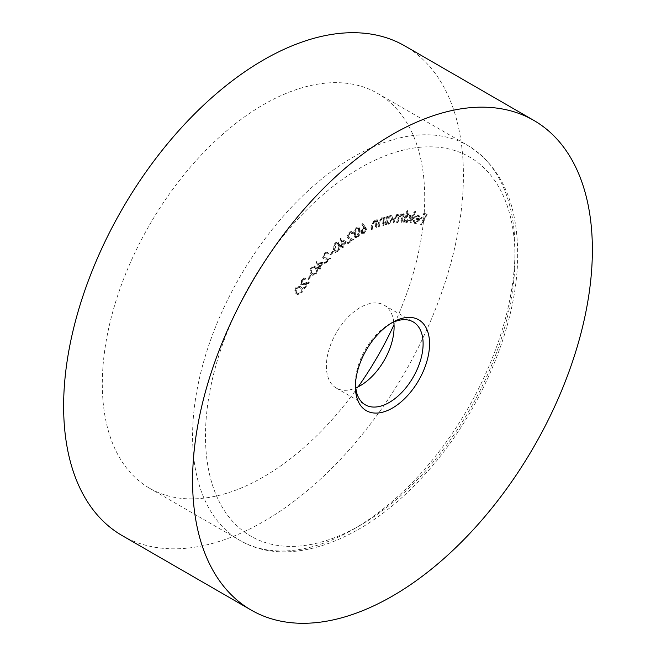 <?xml version="1.0" encoding="UTF-8"?>
<svg xmlns="http://www.w3.org/2000/svg" width="656" height="656" viewBox="0 0 656 656"><rect width="100%" height="100%" fill="white"/><g stroke="black" fill="none" stroke-linecap="round" stroke-linejoin="round"><path stroke-width="0.49" stroke-dasharray="3.28 2.46" d="M358.143 386.843A227.985 131.626 -60 0 1 263.515 476.92A227.985 131.626 -60 0 1 149.527 488.212A227.985 131.626 -60 0 1 114.579 305.524A227.985 131.626 -60 0 1 263.515 104.624A227.985 131.626 -60 0 1 377.503 93.332A227.985 131.626 -60 0 1 394.026 324.687M390.837 323.408A47.88 27.642 120 0 0 389.262 324.277A47.88 27.642 120 0 0 355.404 382.915A47.88 27.642 120 0 0 355.445 384.711M393.789 322.014A47.88 27.642 120 0 0 384.178 305.155A47.88 27.642 120 0 0 347.286 317.98A47.88 27.642 120 0 0 326.385 366.163A47.88 27.642 120 0 0 336.307 388.073A47.88 27.642 120 0 0 355.708 387.967M355.404 382.915L355.404 386.638M122.172 535.591A282.695 163.213 120 0 0 340.013 459.856A282.695 163.213 120 0 0 463.415 175.365A282.695 163.213 120 0 0 404.867 45.945M414.805 222.195L415.453 222.573L413.682 219.875L412.919 220.219L414.338 223.13C416.084 223.27 417.593 222.056 418.864 219.498L419.446 216.66L418.061 214.733L415.264 215.849L413.501 218.464L418.151 219.416L414.805 222.195M419.504 219.867L420.086 217.029L418.7 215.102L415.912 216.218L414.141 218.842L418.79 219.793L415.453 222.573L414.321 220.252L413.567 220.588L414.986 223.499L413.772 222.917L414.986 223.499C416.724 223.639 418.233 222.425 419.504 219.867L418.864 219.498M418.577 214.922L419.225 215.291L418.577 214.922M407.696 210.642L406.999 210.617L402.932 221.794L403.629 221.818L404.137 220.432L405.769 222.113C407.614 221.908 409.073 220.523 410.156 217.948C410.927 215.389 410.484 213.946 408.836 213.626L406.023 215.242L407.696 210.642L408.344 211.011L406.999 210.617M407.638 210.986L403.571 222.171L404.276 222.195L404.777 220.81L406.417 222.482L404.998 221.9L406.417 222.482C408.262 222.277 409.721 220.892 410.795 218.325L410.156 217.948M410.795 218.325C411.566 215.758 411.132 214.323 409.483 214.004L408.836 213.626L409.483 214.004L406.671 215.611L406.023 215.242M387.614 216.259L386.851 216.431L385.056 224.377L385.818 224.204L386.122 222.835L386.868 223.721L388.172 223.852L392.19 218.948L391.361 215.635L390.041 215.504L387.278 217.718L387.614 216.259L388.254 216.628L386.851 216.431M376.175 227.288L377.036 219.612L376.241 219.94L376.085 221.318L375.47 220.711L373.928 220.719L371.198 225.598L370.755 229.551L371.55 229.215L372.247 223.745L373.986 221.564L375.134 221.556L375.814 222.761L375.38 227.624L376.823 227.657L377.684 219.981L377.036 219.612M356.864 237.259C358.988 235.299 359.882 233.028 359.554 230.445L358.43 226.919L356.552 227.148C354.396 229.108 353.469 231.404 353.764 234.02L354.953 237.497L357.504 237.628C359.627 235.668 360.529 233.397 360.201 230.814L359.554 230.445M346.352 241.826L340.398 238.595L341.399 244.721L340.398 245.5L340.53 246.344L341.538 245.557L341.874 247.599L342.711 246.959L342.375 244.918L346.352 241.826L346.999 242.195L340.571 238.464M332.977 251.806L332.781 251.15L329.755 253.946L329.952 254.602L332.977 251.806L333.625 252.175L332.781 251.15M323.129 262.449L315.921 261.785L318.308 266.656L317.365 267.681L317.693 268.353L318.636 267.328L319.431 268.96L320.21 268.115L319.415 266.484L323.129 262.449L323.777 262.818L316.077 261.605M310.608 275.61L310.247 275.118L307.516 278.57L307.877 279.062L310.608 275.61L311.256 275.979L310.247 275.118M301.17 292.666C302.514 289.878 302.359 287.951 300.694 286.893L299.776 286.196L295.733 287.713C294.355 290.534 294.495 292.502 296.135 293.601L296.971 294.224L301.17 292.666L301.817 293.043C303.162 290.247 302.998 288.32 301.342 287.262L300.694 286.893M301.809 280.178L304.605 279.284L305.286 278.365L304.901 278.054L305.926 278.734L305.286 278.365C304.179 277.406 302.859 277.857 301.317 279.718L300.915 284.581L301.555 284.95L300.563 284.286L303.679 284.343L306.721 283.417L303.457 287.828L303.917 288.353L308.714 281.859L304.056 283.277L301.26 283.367L301.809 280.178L302.457 280.555L305.253 279.653L304.343 279.087L305.253 279.653L305.926 278.734C304.827 277.783 303.507 278.234 301.965 280.087L301.317 279.718M301.965 280.087L301.202 284.663L304.327 284.712L307.361 283.786L304.097 288.205L304.556 288.73L309.361 282.236L302.154 283.958L301.26 283.367L301.899 283.745L302.457 280.555M315.446 273.839C317.094 271.158 317.242 269.034 315.905 267.468L314.56 265.975L311.288 267.09C309.616 269.788 309.443 271.945 310.755 273.56L312.043 274.962L315.446 273.839L316.094 274.208C317.734 271.527 317.889 269.411 316.545 267.845L315.208 266.352L311.936 267.468L311.288 267.09M324.531 253.716L326.532 253.06L327.09 253.708L327.861 252.945L327.147 252.068L324.212 253.036L322.604 257.767L323.252 258.579L328.016 258.956L324.318 262.646L324.597 263.376L330.042 257.956L325.786 257.882L323.392 257.004L324.531 253.716L327.09 253.708M327.738 254.085L328.508 253.323L327.795 252.445L324.851 253.405L323.252 258.136L323.9 258.948L328.664 259.333L324.966 263.015L325.245 263.745L330.69 258.333L323.884 257.611L323.392 257.004L324.031 257.373L325.171 254.085M337.446 251.551C339.398 249.214 339.964 246.959 339.16 244.786L337.774 242.187L335.331 242.769C333.355 245.123 332.748 247.41 333.527 249.624L334.921 252.134L337.446 251.551L338.086 251.929C340.038 249.583 340.612 247.328 339.8 245.155L339.16 244.786M349.418 232.814L350.944 232.527L351.575 233.692L352.379 233.134L351.559 231.576L349.287 231.97L346.95 236.529L348.147 238.292L351.263 239.702L347.385 242.4L347.475 243.294L353.182 239.317L348.68 237.3L347.77 235.98L349.418 232.814L351.583 232.896L352.223 234.069L351.575 233.692M365.023 226.738L362.571 223.622L361.858 224.532L364.039 227.37L363.178 227.657L360.677 231.929L361.415 233.716L363.252 233.552L365.909 229.116L365.023 226.738L365.671 227.107L362.571 223.622M383.219 224.893L384.539 217.021L383.744 217.284L383.514 218.694L382.817 217.899L381.472 217.841L378.528 222.614L377.848 226.664L378.635 226.402L379.66 220.801L381.472 218.719L382.473 218.768L383.161 220.162L382.432 225.156L383.867 225.262L385.187 217.39L384.539 217.021M401.242 221.843L403.637 213.749L402.891 213.831L402.481 215.225L402.013 214.176L400.964 213.823L398.553 215.947L396.987 214.225L393.862 218.309L392.55 222.72L393.321 222.646L394.625 218.235L396.839 215.217L398.085 215.701L396.839 215.217C398.143 215.578 398.356 216.882 397.487 219.153L396.544 222.318L397.29 222.245L398.512 218.104L400.808 214.815L402.038 215.307L400.808 214.815C402.062 215.127 402.3 216.349 401.513 218.489L400.504 221.917L401.89 222.212L404.285 214.127L403.637 213.749M404.285 214.127L403.538 214.2L403.128 215.594L402.661 214.545L400.964 213.823L401.611 214.192L399.201 216.324L398.553 215.947M399.201 216.324L397.634 214.594L398.413 214.742L396.987 214.225L397.634 214.594L394.51 218.678L393.198 223.097L392.55 222.72M410.623 222.195L415.1 211.06L414.412 210.978L409.943 222.113L411.271 222.573L415.74 211.429L415.1 211.06M421.291 224.77L426.523 214.045L423.177 212.946L422.661 214.004L425.342 214.881L423.702 218.235L421.021 217.357L420.512 218.415L423.194 219.293L420.627 224.557L421.931 225.147L427.171 214.414L426.523 214.045M301.342 287.262L300.415 286.574L296.373 288.082L295.733 287.713M296.373 288.082C295.003 290.911 295.134 292.871 296.783 293.978L296.135 293.601M296.783 293.978L297.619 294.601L301.817 293.043M297.422 293.06C296.102 292.256 295.913 290.756 296.848 288.566L299.841 287.541L300.719 288.197C302.072 288.968 302.277 290.452 301.325 292.65L298.997 293.904L296.774 292.691C295.462 291.879 295.266 290.378 296.2 288.197L299.193 287.164L300.071 287.828C301.424 288.599 301.629 290.075 300.678 292.273L298.357 293.535L296.774 292.691M296.848 288.566L296.2 288.197M300.719 288.197L300.071 287.828M298.997 293.904L298.357 293.535M301.325 292.65L300.678 292.273M307.361 283.786L306.721 283.417M304.097 288.205L303.457 287.828M304.556 288.73L303.917 288.353M309.361 282.236L308.714 281.859M310.895 275.487L308.164 278.948L307.516 278.57M308.164 278.948L308.525 279.44L307.877 279.062M308.525 279.44L311.256 275.979M311.936 267.468C310.263 270.165 310.083 272.322 311.403 273.937L310.755 273.56M311.403 273.937L312.691 275.34L316.094 274.208M312.117 273.109C311.051 271.896 311.108 270.231 312.289 268.107L314.667 267.361L315.839 268.698C316.946 269.87 316.905 271.527 315.708 273.659L313.412 274.429L311.469 272.74C310.411 271.527 310.468 269.854 311.641 267.73L314.019 266.992L315.2 268.329C316.299 269.501 316.258 271.158 315.069 273.29L312.773 274.052L313.412 274.429L311.469 272.74M312.289 268.107L311.641 267.73M315.839 268.698L315.2 268.329M315.708 273.659L315.069 273.29M316.725 261.982L315.921 261.785M316.561 262.154L318.955 267.033L318.308 266.656M318.955 267.033L318.012 268.05L317.365 267.681M318.012 268.05L318.34 268.722L317.693 268.353M318.34 268.722L319.283 267.705L318.636 267.328M319.283 267.705L320.079 269.329L319.431 268.96M320.079 269.329L320.858 268.484L320.21 268.115M320.858 268.484L319.415 266.484M320.054 266.861L323.777 262.818M318.299 263.269L322.022 263.696L319.726 266.188L317.66 262.892L321.374 263.327L319.087 265.811L317.66 262.892M322.022 263.696L321.374 263.327M319.726 266.188L319.087 265.811M328.508 253.323L327.861 252.945M324.851 253.405L324.212 253.036M323.252 258.136L322.604 257.767M328.664 259.333L328.016 258.956M324.966 263.015L324.318 262.646M325.245 263.745L324.597 263.376M330.69 258.333L330.042 257.956M333.42 251.519L330.394 254.323L329.755 253.946M330.394 254.323L330.599 254.979L329.952 254.602M330.599 254.979L333.625 252.175M339.8 245.155L338.414 242.564L335.979 243.146L335.331 242.769M335.979 243.146C333.994 245.5 333.396 247.779 334.175 249.993L333.527 249.624M334.175 249.993L335.56 252.511L338.086 251.929M334.954 249.346L336.143 243.966L337.881 243.589L339.029 245.844L337.881 251.199L335.774 251.232L334.306 248.968L335.495 243.589L337.233 243.212L338.381 245.475L337.233 250.822L335.134 250.854L334.306 248.968M336.175 251.576L335.134 250.854L336.175 251.576M336.143 243.966L335.495 243.589M339.029 245.844L338.381 245.475M337.881 251.199L337.233 250.822M341.21 238.841L340.398 238.595M341.046 238.973L342.047 245.09L341.399 244.721M342.047 245.09L341.038 245.877L340.398 245.5M341.038 245.877L341.177 246.713L340.53 246.344M341.177 246.713L342.186 245.934L341.538 245.557M342.186 245.934L342.522 247.976L341.874 247.599M342.522 247.976L343.35 247.328L342.711 246.959M343.35 247.328L343.014 245.287L342.375 244.918M343.014 245.287L346.999 242.195M345.327 242.54L342.883 244.442L342.276 240.785L345.327 242.54L344.687 242.171L342.235 244.073L341.637 240.408L344.687 242.171M342.883 244.442L342.235 244.073M342.276 240.785L341.637 240.408M352.223 234.069L353.026 233.503L352.379 233.134M353.026 233.503L352.198 231.945L349.287 231.97M349.935 232.339L347.598 236.898L346.95 236.529M347.598 236.898L348.787 238.661L351.263 239.702M351.911 240.071L348.033 242.777L347.385 242.4M348.033 242.777L348.115 243.663L347.475 243.294M348.115 243.663L353.822 239.686L353.182 239.317M353.822 239.686L349.32 237.677L347.77 235.98M348.418 236.349L350.066 233.183M360.201 230.814L359.078 227.296L356.552 227.148M357.192 227.517C355.044 229.485 354.117 231.773 354.412 234.389L353.764 234.02M354.412 234.389L355.601 237.866L357.504 237.628M355.208 233.921L357.192 228.452L358.52 228.329L359.398 231.33L357.454 236.775L356.151 236.914L355.208 233.921L354.56 233.544L356.544 228.083L357.873 227.952L358.75 230.961L356.807 236.406L355.503 236.537L354.56 233.544M357.192 228.452L356.544 228.083M355.601 236.201L354.953 235.824M357.454 236.775L356.807 236.406M363.219 223.999L362.506 224.91L361.858 224.532M362.506 224.91L364.039 227.37M364.687 227.739L363.178 227.657M363.826 228.026L361.325 232.298L360.677 231.929M361.325 232.298L362.055 234.085L363.9 233.93L363.252 233.552M363.9 233.93L366.548 229.493L365.909 229.116M366.548 229.493L365.671 227.107M363.891 232.978L362.694 233.077L362.161 231.855L363.998 228.788L365.203 228.698L365.728 229.92L363.891 232.978L362.046 232.7L361.522 231.478L363.358 228.419L364.556 228.321L365.08 229.551L363.244 232.609M362.161 231.855L361.522 231.478M363.998 228.788L363.358 228.419M365.728 229.92L365.08 229.551M377.684 219.981L376.241 219.94M376.888 220.318L376.733 221.695L376.085 221.318M376.733 221.695L373.928 220.719M374.576 221.088L371.845 225.967L371.403 229.92L370.755 229.551M371.403 229.92L372.19 229.592L371.55 229.215M372.19 229.592L372.895 224.114L372.247 223.745M372.895 224.114L374.633 221.933L373.986 221.564M374.633 221.933L375.781 221.925L376.454 223.138L375.814 222.761M376.454 223.138L376.019 227.993L375.38 227.624M376.019 227.993L376.823 227.657M385.187 217.39L383.744 217.284M384.391 217.653L384.154 219.063L383.514 218.694M384.154 219.063L383.457 218.276L381.472 217.841M382.12 218.21L379.176 222.983L378.496 227.042L377.848 226.664M378.496 227.042L379.283 226.779L378.635 226.402M379.283 226.779L380.308 221.179L379.66 220.801M380.308 221.179L382.12 219.096L381.472 218.719M382.12 219.096L383.12 219.145L383.801 220.539L383.161 220.162M383.801 220.539L383.071 225.525L382.432 225.156M383.071 225.525L383.867 225.262M387.499 216.808L385.703 224.754L385.056 224.377M385.703 224.754L386.458 224.573L385.818 224.204M386.458 224.573L386.769 223.212L386.122 222.835M386.769 223.212L387.516 224.098L388.819 224.229L388.172 223.852M388.819 224.229L392.837 219.317L392.19 218.948M392.837 219.317L392.009 216.004L390.041 215.504M390.681 215.873L387.926 218.095L387.278 217.718M387.926 218.095L388.254 216.628M388.951 223.311L387.885 223.188L387.302 220.654L390.402 216.874L391.435 216.988L392.05 219.53L388.951 223.311L387.237 222.81L386.655 220.285L389.754 216.505L390.796 216.611L391.411 219.161L388.303 222.933M387.302 220.654L386.655 220.285M390.402 216.874L389.754 216.505M392.05 219.53L391.411 219.161M403.538 214.2L402.891 213.831M403.128 215.594L402.481 215.225M402.661 214.545L401.611 214.192L402.661 214.545M393.198 223.097L393.961 223.024L393.321 222.646M393.961 223.024L395.273 218.604L394.625 218.235M395.273 218.604L397.487 215.594C398.782 215.947 398.996 217.259 398.126 219.522L397.192 222.696L396.544 222.318M397.192 222.696L397.93 222.622L397.29 222.245M397.93 222.622L399.16 218.473L401.447 215.193C402.71 215.496 402.948 216.726 402.161 218.858L401.144 222.294L400.504 221.917M401.144 222.294L401.89 222.212M403.571 222.171L402.932 221.794M404.276 222.195L403.629 221.818M404.777 220.81L404.137 220.432M406.671 215.611L408.344 211.011M406.687 221.531L406.048 221.162C404.752 220.924 404.416 219.817 405.039 217.833L408.417 214.627L409.057 214.996C410.328 215.242 410.664 216.357 410.066 218.333L406.687 221.531C405.4 221.302 405.064 220.186 405.679 218.202L409.057 214.996L408.417 214.627C409.68 214.873 410.016 215.988 409.426 217.964L406.048 221.162L406.687 221.531M405.679 218.202L405.039 217.833M410.066 218.333L409.426 217.964M415.74 211.429L414.412 210.978M415.051 211.347L410.582 222.491L409.943 222.113M410.582 222.491L411.271 222.573M414.321 220.252L413.682 219.875M413.567 220.588L412.919 220.219M420.086 217.029L419.446 216.66M415.912 216.218L415.264 215.849M414.141 218.842L413.501 218.464M418.79 219.793L418.151 219.416M419.118 218.883L415.264 218.095L418.635 216.226L417.995 215.849L418.594 216.734L418.471 218.514L414.625 217.726L417.618 215.717L419.233 217.111L419.118 218.883L418.471 218.514M415.264 218.095L414.625 217.726M419.233 217.111L418.594 216.734M427.171 214.414L423.177 212.946M423.825 213.315L423.309 214.373L422.661 214.004M423.309 214.373L425.342 214.881M425.99 215.25L424.35 218.612L423.702 218.235M424.35 218.612L421.021 217.357M421.669 217.726L421.152 218.784L420.512 218.415M421.152 218.784L423.194 219.293M423.833 219.67L421.267 224.926L420.627 224.557M421.267 224.926L421.931 225.147M353.797 529.039A227.985 131.626 120 0 0 515.001 249.821A227.985 131.626 120 0 0 467.785 145.452A227.985 131.626 120 0 0 353.797 156.743A227.985 131.626 120 0 0 192.585 435.961A227.985 131.626 120 0 0 239.801 540.331A227.985 131.626 120 0 0 353.797 529.039M515.001 257.267A218.866 126.362 -60 0 1 360.242 525.317A218.866 126.362 -60 0 1 205.484 435.961A218.866 126.362 -60 0 1 360.242 167.911A218.866 126.362 -60 0 1 515.001 257.267M304.327 284.712L303.679 284.343M304.696 283.646L304.056 283.277M316.545 267.845L315.905 267.468M325.893 259.284L325.245 258.915M326.426 258.251L325.786 257.882M349.582 239.055L348.943 238.686M350.255 238.128L349.607 237.751M359.398 231.33L358.75 230.961M371.845 225.967L371.198 225.598M372.608 225.926L371.96 225.557M376.339 225.18L375.691 224.803M379.176 222.983L378.528 222.614M379.906 223.024L379.266 222.646M383.555 222.638L382.915 222.269M394.51 218.678L393.862 218.309M398.126 219.522L397.487 219.153M399.16 218.473L398.512 218.104M402.161 218.858L401.513 218.489M377.503 93.332L467.785 145.452C500.7 166.107 517.33 202.13 517.674 253.544C518.273 323.31 481.529 411.394 427.015 472.025C367.795 539.749 290.19 570.31 239.801 540.331L149.527 488.212M336.307 388.073L365.318 404.826M389.262 324.277L392.485 322.416M384.178 305.155L413.198 321.907M299.776 286.196L300.415 286.574M296.971 294.224L297.619 294.601M299.193 287.164L299.841 287.541M297.463 293.199L298.103 293.576M314.56 265.975L315.208 266.352M312.043 274.962L312.691 275.34M314.019 266.992L314.667 267.361M326.532 253.06L327.18 253.429M327.147 252.068L327.795 252.445M323.252 258.579L323.9 258.948M337.774 242.187L338.414 242.564M334.921 252.134L335.56 252.511M337.233 243.212L337.881 243.589M350.944 232.527L351.583 232.896M351.559 231.576L352.198 231.945M348.147 238.292L348.787 238.661M348.68 237.3L349.32 237.677M358.43 226.919L359.078 227.296M354.953 237.497L355.601 237.866M357.873 227.952L358.52 228.329M355.503 236.537L356.151 236.914M361.415 233.716L362.055 234.085M362.046 232.7L362.694 233.077M364.556 228.321L365.203 228.698M375.47 220.711L376.118 221.088M375.134 221.556L375.781 221.925M382.817 217.899L383.457 218.276M382.473 218.768L383.12 219.145M386.868 223.721L387.516 224.098M391.361 215.635L392.009 216.004M387.237 222.81L387.885 223.188M390.796 216.611L391.435 216.988M401.751 213.971L402.39 214.34"/><path stroke-width="0.98" d="M394.026 324.687A227.985 131.626 -60 0 1 358.143 386.843M355.445 384.711A47.88 27.642 120 0 0 365.318 404.826A47.88 27.642 120 0 0 402.218 392.001A47.88 27.642 120 0 0 423.112 343.826A47.88 27.642 120 0 0 413.198 321.907A47.88 27.642 120 0 0 390.837 323.408M355.708 387.967A47.88 27.642 120 0 0 394.092 327.065A47.88 27.642 120 0 0 393.789 322.014M355.404 386.638A52.439 30.274 120 0 0 392.485 408.04A52.439 30.274 120 0 0 429.557 343.826A52.439 30.274 120 0 0 392.485 322.416A52.439 30.274 120 0 0 355.404 386.638M533.828 120.409L404.867 45.945A282.695 163.213 120 0 0 187.017 121.688A282.695 163.213 120 0 0 63.624 406.179A282.695 163.213 120 0 0 122.172 535.591L251.133 610.055A282.695 163.213 120 0 0 468.983 534.312A282.695 163.213 120 0 0 592.376 249.821A282.695 163.213 120 0 0 533.828 120.409A282.695 163.213 120 0 0 315.987 196.144A282.695 163.213 120 0 0 192.585 480.635A282.695 163.213 120 0 0 251.133 610.055"/></g></svg>

